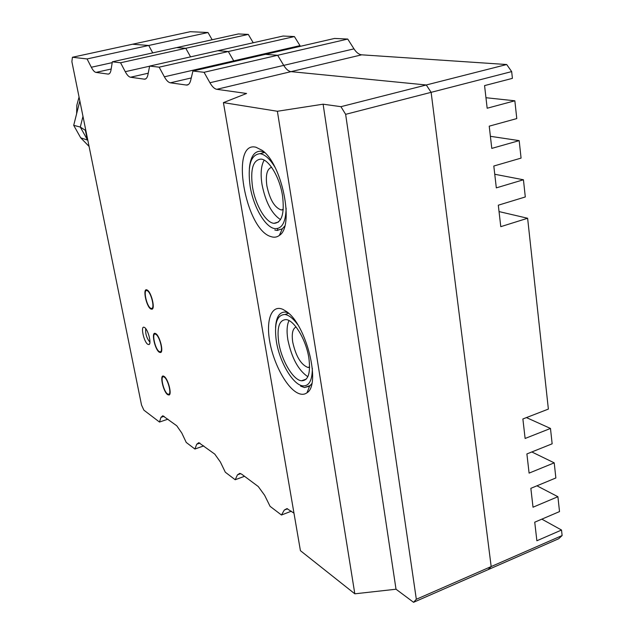 <?xml version="1.0" encoding="UTF-8"?>
<svg xmlns="http://www.w3.org/2000/svg" width="634" height="634" viewBox="0 0 634 634"><rect width="100%" height="100%" fill="white"/><g stroke="black" fill="none" stroke-linecap="round" stroke-linejoin="round"><path stroke-width="0.95" d="M296.054 326.962C292.631 328.642 291.529 333.722 292.742 342.202C295.896 356.3 300.96 364.716 307.942 367.466L309.606 367.324M271.582 167.289C267.001 168.882 265.432 175.095 266.89 185.913C269.846 199.686 274.633 207.698 281.258 209.965L283.224 209.703M282.518 195.708C279.768 177.504 268.967 159.419 260.954 159.086C252.982 159.966 250.184 169.326 252.546 187.165C255.359 204.909 265.781 222.74 273.975 223.334C281.821 222.835 284.666 213.626 282.518 195.708M264.172 160.14C261.065 165.593 260.352 173.74 262.032 184.573C265.559 202.127 271.717 213.809 280.513 219.618M308.869 358.02C306.167 339.927 294.216 320.043 286.077 319.599C279.134 319.932 276.709 327.659 278.786 342.772C281.544 360.405 293.082 380.043 301.459 380.78C308.298 380.733 310.763 373.141 308.869 358.02M289.001 320.574C286.917 325.036 286.536 331.439 287.86 339.784C291.68 357.98 298.337 370.288 307.839 376.715M297.631 324.521C293.114 318.419 288.866 315.074 284.888 314.48C276.781 314.9 273.951 323.926 276.4 341.56C279.61 362.093 293.043 384.981 302.838 385.868C309.099 386.264 312.269 380.416 312.348 368.33M274.894 167.13C269.854 158.833 264.877 154.355 259.964 153.682C250.66 154.751 247.395 165.688 250.168 186.491C253.457 207.144 265.583 227.931 275.164 228.644C282.098 228.85 285.76 222.011 286.14 208.134M294.406 36.566L283.057 36.035L217.827 50.728L228.311 51.528L294.406 36.566L300.405 46.306M248.282 34.41L238.4 33.951L176.68 47.598L185.77 48.287L248.282 34.41L253.228 42.755M347.741 39.062L334.562 38.444L265.448 54.35L277.652 55.277L347.741 39.062L353.986 48.858C356.403 52.559 358.979 54.556 361.697 54.825L506.685 64.525L511.67 71.602L512.407 78.37L484.566 85.606L487.166 108.232L514.848 100.798L516.781 118.582L489.226 126.166L491.786 148.396L519.175 140.629L521.077 158.104L493.807 166.029L496.319 187.87L523.438 179.771L525.301 196.96L498.308 205.202L500.781 226.671L527.623 218.254L548.37 409.096L522.876 418.971L525.118 438.466L550.478 428.449L526.434 417.592M511.67 71.602L431.128 92.334L491.176 566.558L562.12 535.54L558.689 538.749L488.053 569.681L491.176 566.558L431.128 92.334L426.27 84.98L506.685 64.525M396.02 589.224L413.558 602.3L416.332 599.281L345.641 114.334L340.926 106.678L323.11 104.19L396.02 589.224L354.818 593.812L277.383 111.267L223.422 102.621L246.578 93.475L216.796 89.307C214.482 88.895 212.192 86.707 209.925 82.745L204.053 72.3L277.652 55.277L283.723 65.381C286.077 69.217 288.51 71.301 291.038 71.642L426.27 84.98L291.038 71.642C288.51 71.301 286.077 69.217 283.723 65.381L277.652 55.277L265.448 54.35L192.926 71.032L190.723 80.241C189.875 83.553 188.472 85.154 186.499 85.067L170.356 82.808C168.382 82.452 166.385 80.447 164.372 76.801L159.15 67.172L149.632 66.087L147.944 74.653C147.286 77.744 146.113 79.25 144.417 79.179L130.533 77.237C128.829 76.92 127.077 75.074 125.263 71.69L120.571 62.766L112.337 61.823L111.045 69.835C110.546 72.736 109.555 74.154 108.081 74.091L96.011 72.403C94.529 72.125 92.968 70.414 91.328 67.259L87.072 58.938L72.419 57.266L71.88 61.656L141.533 405.055L143.886 410.158L159.499 422.054L160.965 417.378L162.803 415.761L176.759 425.779L181.792 433.022L186.237 442.437L194.907 449.038L196.722 444.244L198.791 442.667L214.767 454.11L220.402 462.043L225.308 472.211L235.198 479.748L237.449 474.858L239.795 473.336L241.808 474.272L258.26 486.532L264.624 495.281L270.076 506.328L281.48 515.022L284.286 510.061L286.94 508.611L293.97 513.152M159.15 67.172L228.311 51.528L234.128 61.553L228.311 51.528L217.827 50.728L149.632 66.087M120.571 62.766L185.77 48.287L190.572 56.862L185.77 48.287L176.68 47.598L112.337 61.823M208 32.524L190.303 31.7L132.482 44.237L148.728 45.474L152.754 52.891L148.728 45.474L208 32.524L212.152 39.752M550.478 428.449L552.151 443.808L526.894 453.936L529.097 473.115L554.219 462.852L555.86 477.965L530.848 488.339L533.02 507.208L557.904 496.707L559.521 511.59L534.739 522.186L536.871 540.762L561.526 530.032L562.12 535.54M561.526 530.032L541.84 519.151M554.219 462.852L531.823 451.963M557.904 496.707L536.943 485.81M514.848 100.798L485.961 97.723M519.175 140.629L490.391 136.31M523.438 179.771L494.758 174.263M527.623 218.254L499.045 211.59M79.052 97.042L76.841 105.236L76.627 113.724M150.892 309.027L152.025 309.202C155.409 308.544 151.154 291.688 147.159 290.015L147.096 289.984C142.309 287.257 146.232 306.808 150.892 309.027M159.388 352.282L160.608 352.528C163.889 351.918 159.681 335.592 155.726 333.642L155.536 333.539C150.876 330.861 154.775 349.754 159.388 352.282M167.709 394.689L169.032 395.022C172.202 394.451 168.034 378.625 164.119 376.414L163.818 376.239C159.277 373.608 163.144 391.883 167.709 394.689M270.869 236.585C245.136 229.468 229.674 140.296 256.001 147.246L262.111 150.329C282.233 163.834 294.651 226.544 279.332 235.428C276.86 237.306 274.039 237.687 270.869 236.585M264.465 152.366L260.748 151.209C254.25 151.09 250.454 156.852 249.36 168.486M296.831 392.597C285.633 386.288 273.254 362.489 269.64 341.005C265.876 319.449 271.756 304.28 282.986 309.416L286.576 311.595C306.285 324.553 321.272 384.703 306.967 392.787C304.146 394.855 300.762 394.792 296.831 392.597M288.002 312.744L285.538 312.079C279.475 311.801 276.147 317 275.56 327.683M150.749 308.298C146.446 306.254 142.824 288.201 147.239 290.721L147.31 290.752C150.987 292.298 154.918 307.847 151.795 308.457L150.749 308.298M159.245 351.569C154.989 349.239 151.383 331.788 155.695 334.269L155.869 334.364C159.514 336.171 163.406 351.228 160.378 351.791L159.245 351.569M167.574 393.991C163.358 391.4 159.784 374.528 163.976 376.953L164.261 377.119C167.875 379.172 171.719 393.769 168.787 394.293L167.574 393.991M147.865 344.349C143.783 342.13 140.217 325.004 144.354 327.39L144.512 327.477C148.023 329.212 151.843 344.024 148.927 344.563L147.865 344.349M145.741 328.666C145.273 333.746 146.676 338.255 149.925 342.178M204.053 72.3L192.926 71.032M244.526 476.292L235.198 479.748M203.744 445.892L194.907 449.038M291.339 511.194L281.48 515.022M416.332 599.281L491.176 566.558L488.053 569.681L413.558 602.3M87.072 58.938L148.728 45.474L132.482 44.237L72.419 57.266M340.926 106.678L426.27 84.98L431.128 92.334L345.641 114.334M167.907 419.177L159.499 422.054M277.383 111.267L323.11 104.19M223.422 102.621L300.421 550.677L354.818 593.812M300.603 386.138L304.494 387.525L309.574 386.209L311.793 383.625M274.791 229.976L276.796 230.435L282.281 228.874L284.714 226.108M79.844 100.941L73.703 125.334L80.288 127.054L82.975 116.379M87.801 140.185L80.692 137.816L89.061 146.399M85.598 129.304L85.344 130.319L85.923 130.921M87.341 139.702L85.344 130.319L80.288 127.054L87.341 139.702M80.692 137.816L73.703 125.334M277.803 230.483L277.581 229.159M361.697 54.825L216.796 89.307M209.925 82.745L353.986 48.858M164.372 76.801L299.977 45.64M107.962 74.075L109.222 73.798M111.18 69.019L96.011 72.403M144.275 79.163L145.852 78.798M148.221 73.211L130.533 77.237M186.317 85.043L188.322 84.576M191.27 77.95L170.356 82.808M91.328 67.259L112.21 62.639M125.263 71.69L149.608 66.205M287.614 508.769L284.286 510.061M240.769 473.638L237.449 474.858M199.948 443.103L196.722 444.244M164.063 416.316L160.965 417.378M259.964 153.682L264.576 152.469M284.888 314.48L288.621 313.291M306.198 379.148L301.459 380.78M278.437 222.051L273.975 223.334M283.247 209.394L281.258 209.965M309.614 366.896L307.942 367.466M188.171 84.671L186.499 85.067M145.725 78.878L144.417 79.179M109.119 73.861L108.081 74.091M310.391 385.472L304.494 387.525M282.352 228.819L276.796 230.435M149.616 343.779L148.927 344.563M309.574 386.209L306.967 392.787M282.281 228.874L279.332 235.428"/></g></svg>
